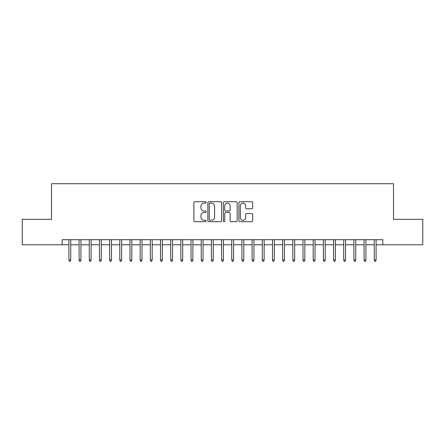 <?xml version="1.0" encoding="UTF-8"?>
<svg xmlns="http://www.w3.org/2000/svg" width="445" height="445" viewBox="0 0 445 445"><rect width="100%" height="100%" fill="white"/><g stroke="black" fill="none" stroke-linecap="round" stroke-linejoin="round"><path stroke-width="0.67" d="M206.219 202.419A0.701 0.701 0 0 0 205.518 201.719L194.904 201.719A1.001 1.001 0 0 0 193.903 202.72L193.903 220.703A1.001 1.001 0 0 0 194.904 221.699L205.518 221.699A0.701 0.701 0 0 0 206.219 221.004A0.701 0.701 0 0 0 205.518 220.303L204.144 220.303A3.198 3.198 0 0 1 200.945 217.104L200.945 215.608A3.198 3.198 0 0 1 204.144 212.41L205.518 212.41A0.701 0.701 0 0 0 206.219 211.709A0.701 0.701 0 0 0 205.518 211.013L204.144 211.013A3.198 3.198 0 0 1 200.945 207.815L200.945 206.319A3.198 3.198 0 0 1 204.144 203.12L205.518 203.12A0.701 0.701 0 0 0 206.219 202.419M251.698 208.766A1.001 1.001 0 0 0 252.693 207.765L252.693 202.72A1.001 1.001 0 0 0 251.698 201.719L239.911 201.719A1.001 1.001 0 0 0 238.909 202.72L238.909 220.703A1.001 1.001 0 0 0 239.911 221.699L251.698 221.699A1.001 1.001 0 0 0 252.693 220.703L252.693 214.607A1.001 1.001 0 0 0 251.698 213.611L246.652 213.611A1.001 1.001 0 0 0 245.651 214.607L245.651 217.633A2.67 2.67 0 0 1 242.981 220.303A2.67 2.67 0 0 1 240.306 217.633L240.306 205.79A2.67 2.67 0 0 1 242.981 203.12A2.67 2.67 0 0 1 245.651 205.79L245.651 207.765A1.001 1.001 0 0 0 246.652 208.766L251.698 208.766M62.2 244.789L22.25 244.789L22.25 219.346L51.509 219.346L51.509 183.724L393.491 183.724L393.491 219.346L422.75 219.346L422.75 244.789L382.8 244.789L382.8 239.699L62.2 239.699L62.2 244.789L68.914 244.789M221.627 202.72A1.001 1.001 0 0 0 220.625 201.719L208.839 201.719A1.001 1.001 0 0 0 207.837 202.72L207.837 220.703A1.001 1.001 0 0 0 208.839 221.699L220.625 221.699A1.001 1.001 0 0 0 221.627 220.703L221.627 202.72M224.375 201.719L236.162 201.719A1.001 1.001 0 0 1 237.163 202.72L237.163 220.703A1.001 1.001 0 0 1 236.162 221.699L231.116 221.699A1.001 1.001 0 0 1 230.115 220.703L230.115 213.411A1.001 1.001 0 0 0 229.119 212.41L225.771 212.41A1.001 1.001 0 0 0 224.775 213.411L224.775 221.004A0.701 0.701 0 0 1 224.074 221.699A0.701 0.701 0 0 1 223.373 221.004L223.373 202.72A1.001 1.001 0 0 1 224.375 201.719M70.749 244.789L79.093 244.789M80.923 244.789L89.273 244.789M91.103 244.789L99.452 244.789M101.282 244.789L109.626 244.789M111.461 244.789L119.805 244.789M121.635 244.789L129.984 244.789M131.815 244.789L140.158 244.789M141.994 244.789L150.338 244.789M152.173 244.789L160.517 244.789M162.347 244.789L170.696 244.789M172.527 244.789L180.87 244.789M182.706 244.789L191.05 244.789M192.88 244.789L201.229 244.789M203.059 244.789L211.408 244.789M213.238 244.789L221.582 244.789M223.418 244.789L231.762 244.789M233.592 244.789L241.941 244.789M243.771 244.789L252.12 244.789M253.95 244.789L262.294 244.789M264.13 244.789L272.474 244.789M274.304 244.789L282.653 244.789M284.483 244.789L292.827 244.789M294.662 244.789L303.006 244.789M304.842 244.789L313.185 244.789M315.016 244.789L323.365 244.789M325.195 244.789L333.539 244.789M335.374 244.789L343.718 244.789M345.548 244.789L353.897 244.789M355.727 244.789L364.077 244.789M365.907 244.789L374.251 244.789M376.086 244.789L382.8 244.789M209.94 203.12A0.701 0.701 0 0 0 209.239 203.821L209.239 219.602A0.701 0.701 0 0 0 209.94 220.303L211.386 220.303A3.198 3.198 0 0 0 214.585 217.104L214.585 206.319A3.198 3.198 0 0 0 211.386 203.12L209.94 203.12M230.115 205.84A2.67 2.67 0 0 0 227.445 203.17A2.67 2.67 0 0 0 224.775 205.84L224.775 210.012A1.001 1.001 0 0 0 225.771 211.013L229.119 211.013A1.001 1.001 0 0 0 230.115 210.012L230.115 205.84M68.914 259.952L69.325 261.276L70.338 261.276L70.749 259.952L68.914 259.952L68.914 239.699M70.749 259.952L70.749 239.699M79.093 259.952L79.499 261.276L80.517 261.276L80.923 259.952L79.093 259.952L79.093 239.699M80.923 259.952L80.923 239.699M89.273 259.952L89.679 261.276L90.697 261.276L91.103 259.952L89.273 259.952L89.273 239.699M91.103 259.952L91.103 239.699M99.452 259.952L99.858 261.276L100.876 261.276L101.282 259.952L99.452 259.952L99.452 239.699M101.282 259.952L101.282 239.699M109.626 259.952L110.032 261.276L111.05 261.276L111.461 259.952L109.626 259.952L109.626 239.699M111.461 259.952L111.461 239.699M119.805 259.952L120.211 261.276L121.229 261.276L121.635 259.952L119.805 259.952L119.805 239.699M121.635 259.952L121.635 239.699M129.984 259.952L130.391 261.276L131.409 261.276L131.815 259.952L129.984 259.952L129.984 239.699M131.815 259.952L131.815 239.699M140.158 259.952L140.57 261.276L141.588 261.276L141.994 259.952L140.158 259.952L140.158 239.699M141.994 259.952L141.994 239.699M150.338 259.952L150.744 261.276L151.762 261.276L152.173 259.952L150.338 259.952L150.338 239.699M152.173 259.952L152.173 239.699M160.517 259.952L160.923 261.276L161.941 261.276L162.347 259.952L160.517 259.952L160.517 239.699M162.347 259.952L162.347 239.699M170.696 259.952L171.103 261.276L172.12 261.276L172.527 259.952L170.696 259.952L170.696 239.699M172.527 259.952L172.527 239.699M180.87 259.952L181.282 261.276L182.3 261.276L182.706 259.952L180.87 259.952L180.87 239.699M182.706 259.952L182.706 239.699M191.05 259.952L191.456 261.276L192.474 261.276L192.88 259.952L191.05 259.952L191.05 239.699M192.88 259.952L192.88 239.699M201.229 259.952L201.635 261.276L202.653 261.276L203.059 259.952L201.229 259.952L201.229 239.699M203.059 259.952L203.059 239.699M211.408 259.952L211.814 261.276L212.832 261.276L213.238 259.952L211.408 259.952L211.408 239.699M213.238 259.952L213.238 239.699M221.582 259.952L221.994 261.276L223.006 261.276L223.418 259.952L221.582 259.952L221.582 239.699M223.418 259.952L223.418 239.699M231.762 259.952L232.168 261.276L233.186 261.276L233.592 259.952L231.762 259.952L231.762 239.699M233.592 259.952L233.592 239.699M241.941 259.952L242.347 261.276L243.365 261.276L243.771 259.952L241.941 259.952L241.941 239.699M243.771 259.952L243.771 239.699M252.12 259.952L252.526 261.276L253.544 261.276L253.95 259.952L252.12 259.952L252.12 239.699M253.95 259.952L253.95 239.699M262.294 259.952L262.7 261.276L263.718 261.276L264.13 259.952L262.294 259.952L262.294 239.699M264.13 259.952L264.13 239.699M272.474 259.952L272.88 261.276L273.897 261.276L274.304 259.952L272.474 259.952L272.474 239.699M274.304 259.952L274.304 239.699M282.653 259.952L283.059 261.276L284.077 261.276L284.483 259.952L282.653 259.952L282.653 239.699M284.483 259.952L284.483 239.699M292.827 259.952L293.238 261.276L294.256 261.276L294.662 259.952L292.827 259.952L292.827 239.699M294.662 259.952L294.662 239.699M303.006 259.952L303.412 261.276L304.43 261.276L304.842 259.952L303.006 259.952L303.006 239.699M304.842 259.952L304.842 239.699M313.185 259.952L313.591 261.276L314.609 261.276L315.016 259.952L313.185 259.952L313.185 239.699M315.016 259.952L315.016 239.699M323.365 259.952L323.771 261.276L324.789 261.276L325.195 259.952L323.365 259.952L323.365 239.699M325.195 259.952L325.195 239.699M333.539 259.952L333.95 261.276L334.968 261.276L335.374 259.952L333.539 259.952L333.539 239.699M335.374 259.952L335.374 239.699M343.718 259.952L344.124 261.276L345.142 261.276L345.548 259.952L343.718 259.952L343.718 239.699M345.548 259.952L345.548 239.699M353.897 259.952L354.303 261.276L355.321 261.276L355.727 259.952L353.897 259.952L353.897 239.699M355.727 259.952L355.727 239.699M364.077 259.952L364.483 261.276L365.501 261.276L365.907 259.952L364.077 259.952L364.077 239.699M365.907 259.952L365.907 239.699M374.251 259.952L374.662 261.276L375.675 261.276L376.086 259.952L374.251 259.952L374.251 239.699M376.086 259.952L376.086 239.699"/></g></svg>
